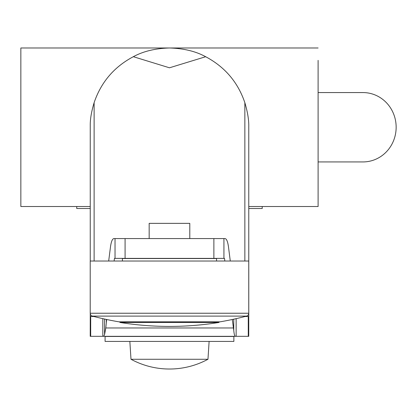 <?xml version="1.0" encoding="UTF-8"?>
<svg xmlns="http://www.w3.org/2000/svg" width="417" height="417" viewBox="0 0 417 417"><rect width="100%" height="100%" fill="white"/><g stroke="black" fill="none" stroke-linecap="round" stroke-linejoin="round"><path stroke-width="0.63" d="M318.108 92.569L362.983 92.569A34.679 33.167 90 0 1 396.15 127.248A34.679 33.167 90 0 1 362.983 161.932L318.108 161.932M248.767 206.519L318.108 206.519L318.108 60.366M90.244 206.519L20.85 206.519L20.85 47.981L318.108 47.981M90.244 208.5L76.733 208.5L76.733 206.519M262.22 206.519L262.22 208.5L248.767 208.5M90.244 261.016L90.244 124.923C90.234 118.715 91.521 111.292 94.122 102.665C101.065 82.191 114.138 66.866 133.346 56.696L169.479 67.799L205.67 56.722C195.735 51.301 183.673 48.388 169.479 47.981C155.327 48.382 143.281 51.286 133.346 56.696M205.67 56.722C224.857 66.902 237.919 82.232 244.852 102.702C247.698 112.262 248.996 120.445 248.751 127.248M93.95 316.503L90.244 316.503L90.244 313.683M94.122 102.665L94.122 261.016M244.852 261.016L244.852 102.702M248.767 127.248L248.772 316.503L245.008 316.503M105.089 336.472L233.869 336.472L233.869 341.419L105.089 341.419L105.089 336.472M207.968 359.261L130.995 359.261A80.757 80.757 0 0 0 207.968 359.261L209.115 341.419M248.751 316.503L248.751 336.321L235.308 336.321L236.137 336.321L236.137 318.651M102.822 318.651L102.822 336.321L103.656 336.321L90.213 336.321L90.244 316.503M104.563 319.041L104.563 334.601L103.656 336.321L235.308 336.321C234.667 336.238 234.145 334.257 233.749 330.373L232.29 319.495M108.686 261.016L110.479 246.916C111.23 241.506 112.392 238.722 113.961 238.571L115.029 238.571L115.029 258.389L114.446 258.389L114.112 261.016M115.029 238.571L224.998 238.571C226.567 238.722 227.729 241.506 228.485 246.916L230.278 261.016M233.749 319.182L233.749 330.373M106.669 319.495L105.782 327.976L104.563 334.601M223.929 238.571L223.929 258.389L213.879 258.389L213.879 238.571M224.846 261.016L224.513 258.389L223.929 258.389M106.304 319.417L106.304 322.393M213.879 258.389L115.029 258.389M125.079 238.571L125.079 258.389M122.416 261.016L122.416 258.54L216.548 258.54L216.548 261.016M90.213 313.235L90.213 261.016L248.751 261.016L248.751 313.235L90.213 313.235A2.971 2.971 0 0 0 92.428 316.107L246.536 316.107L92.428 316.107A302.216 302.216 0 0 0 118.944 321.841L220.014 321.841A302.216 302.216 0 0 0 246.536 316.107A2.971 2.971 0 0 0 248.751 313.235M219.024 322.45L119.934 322.45A311.629 311.629 0 0 0 219.024 322.45L219.024 321.841M149.166 238.571L149.166 223.361L189.792 223.361L189.792 238.571M248.271 316.503L248.271 336.321M90.687 336.321L90.687 316.503M233.369 327.976L105.782 327.976M130.995 359.261L129.843 341.419M119.934 322.45L119.934 321.841"/></g></svg>
